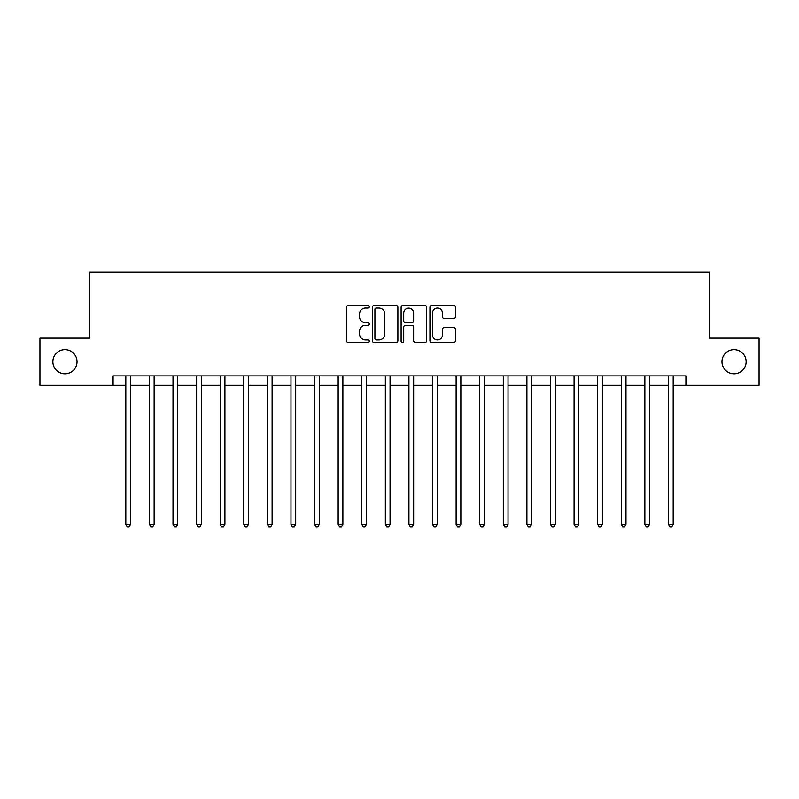 <?xml version="1.0" encoding="UTF-8"?>
<svg xmlns="http://www.w3.org/2000/svg" width="799" height="799" viewBox="0 0 799 799"><rect width="100%" height="100%" fill="white"/><g stroke="black" fill="none" stroke-linecap="round" stroke-linejoin="round"><path stroke-width="1.2" d="M369.298 306.776A1.298 1.298 0 0 0 368.009 305.478L348.324 305.478A1.848 1.848 0 0 0 346.466 307.335L346.466 340.674A1.848 1.848 0 0 0 348.324 342.531L368.009 342.531A1.298 1.298 0 0 0 369.298 341.233A1.298 1.298 0 0 0 368.009 339.935L365.463 339.935A5.933 5.933 0 0 1 359.53 334.012L359.53 331.225A5.933 5.933 0 0 1 365.463 325.303L368.009 325.303A1.298 1.298 0 0 0 369.298 324.004A1.298 1.298 0 0 0 368.009 322.706L365.463 322.706A5.933 5.933 0 0 1 359.53 316.784L359.53 313.997A5.933 5.933 0 0 1 365.463 308.074L368.009 308.074A1.298 1.298 0 0 0 369.298 306.776M721.966 361.747A12.075 12.075 0 0 0 734.041 373.832A12.075 12.075 0 0 0 746.126 361.747A12.075 12.075 0 0 0 734.041 349.672A12.075 12.075 0 0 0 721.966 361.747M52.874 361.747A12.075 12.075 0 0 0 64.959 373.832A12.075 12.075 0 0 0 77.034 361.747A12.075 12.075 0 0 0 64.959 349.672A12.075 12.075 0 0 0 52.874 361.747M453.642 318.541A1.848 1.848 0 0 0 455.5 316.684L455.5 307.335A1.848 1.848 0 0 0 453.642 305.478L431.78 305.478A1.848 1.848 0 0 0 429.932 307.335L429.932 340.674A1.848 1.848 0 0 0 431.78 342.531L453.642 342.531A1.848 1.848 0 0 0 455.5 340.674L455.5 329.378A1.848 1.848 0 0 0 453.642 327.52L444.284 327.52A1.848 1.848 0 0 0 442.436 329.378L442.436 334.981A4.954 4.954 0 0 1 437.482 339.935A4.954 4.954 0 0 1 432.519 334.981L432.519 313.028A4.954 4.954 0 0 1 437.482 308.074A4.954 4.954 0 0 1 442.436 313.028L442.436 316.684A1.848 1.848 0 0 0 444.284 318.541L453.642 318.541M113.088 385.348L39.95 385.348L39.95 338.157L89.498 338.157L89.498 272.099L709.502 272.099L709.502 338.157L759.05 338.157L759.05 385.348L685.912 385.348L685.912 375.91L113.088 375.91L113.088 385.348L125.823 385.348M397.882 307.335A1.848 1.848 0 0 0 396.024 305.478L374.162 305.478A1.848 1.848 0 0 0 372.314 307.335L372.314 340.674A1.848 1.848 0 0 0 374.162 342.531L396.024 342.531A1.848 1.848 0 0 0 397.882 340.674L397.882 307.335M402.976 305.478L424.838 305.478A1.848 1.848 0 0 1 426.686 307.335L426.686 340.674A1.848 1.848 0 0 1 424.838 342.531L415.48 342.531A1.848 1.848 0 0 1 413.622 340.674L413.622 327.151A1.848 1.848 0 0 0 411.775 325.303L405.562 325.303A1.848 1.848 0 0 0 403.715 327.151L403.715 341.233A1.298 1.298 0 0 1 402.416 342.531A1.298 1.298 0 0 1 401.118 341.233L401.118 307.335A1.848 1.848 0 0 1 402.976 305.478M130.547 385.348L149.423 385.348M154.137 385.348L173.013 385.348M177.728 385.348L196.604 385.348M201.318 385.348L220.194 385.348M224.918 385.348L243.785 385.348M248.509 385.348L267.385 385.348M272.099 385.348L290.976 385.348M295.69 385.348L314.566 385.348M319.29 385.348L338.157 385.348M342.881 385.348L361.747 385.348M366.471 385.348L385.348 385.348M390.062 385.348L408.938 385.348M413.652 385.348L432.529 385.348M437.253 385.348L456.119 385.348M460.843 385.348L479.71 385.348M484.434 385.348L503.31 385.348M508.024 385.348L526.901 385.348M531.615 385.348L550.491 385.348M555.215 385.348L574.082 385.348M578.806 385.348L597.682 385.348M602.396 385.348L621.272 385.348M625.987 385.348L644.863 385.348M649.577 385.348L668.453 385.348M673.177 385.348L685.912 385.348M376.199 308.074A1.298 1.298 0 0 0 374.911 309.373L374.911 338.636A1.298 1.298 0 0 0 376.199 339.935L378.886 339.935A5.933 5.933 0 0 0 384.818 334.012L384.818 313.997A5.933 5.933 0 0 0 378.886 308.074L376.199 308.074M413.622 313.118A4.954 4.954 0 0 0 408.669 308.164A4.954 4.954 0 0 0 403.715 313.118L403.715 320.858A1.848 1.848 0 0 0 405.562 322.706L411.775 322.706A1.848 1.848 0 0 0 413.622 320.858L413.622 313.118M130.776 375.91L130.686 376.149A1.888 1.888 90.1 0 0 130.547 376.848L130.547 524.444L125.823 524.444L125.823 376.848A1.888 1.888 90.1 0 0 125.693 376.149L125.593 375.91M130.547 524.444L129.128 526.901L127.241 526.901L125.823 524.444M154.367 375.91L154.277 376.149A1.888 1.888 90.1 0 0 154.137 376.848L154.137 524.444L149.423 524.444L149.423 376.848A1.888 1.888 90.1 0 0 149.283 376.149L149.183 375.91M154.137 524.444L152.719 526.901L150.831 526.901L149.423 524.444M177.967 375.91L177.867 376.149A1.888 1.888 90.1 0 0 177.728 376.848L177.728 524.444L173.013 524.444L173.013 376.848A1.888 1.888 90.1 0 0 172.874 376.149L172.784 375.91M177.728 524.444L176.319 526.901L174.432 526.901L173.013 524.444M201.558 375.91L201.458 376.149A1.888 1.888 90.1 0 0 201.318 376.848L201.318 524.444L196.604 524.444L196.604 376.848A1.888 1.888 90.1 0 0 196.464 376.149L196.374 375.91M201.318 524.444L199.91 526.901L198.022 526.901L196.604 524.444M225.148 375.91L225.048 376.149A1.888 1.888 90.1 0 0 224.918 376.848L224.918 524.444L220.194 524.444L220.194 376.848A1.888 1.888 90.1 0 0 220.065 376.149L219.965 375.91M224.918 524.444L223.5 526.901L221.613 526.901L220.194 524.444M248.739 375.91L248.649 376.149A1.888 1.888 90.1 0 0 248.509 376.848L248.509 524.444L243.785 524.444L243.785 376.848A1.888 1.888 90.1 0 0 243.655 376.149L243.555 375.91M248.509 524.444L247.091 526.901L245.203 526.901L243.785 524.444M272.329 375.91L272.239 376.149A1.888 1.888 90.1 0 0 272.099 376.848L272.099 524.444L267.385 524.444L267.385 376.848A1.888 1.888 90.1 0 0 267.246 376.149L267.146 375.91M272.099 524.444L270.681 526.901L268.794 526.901L267.385 524.444M295.93 375.91L295.83 376.149A1.888 1.888 90.1 0 0 295.69 376.848L295.69 524.444L290.976 524.444L290.976 376.848A1.888 1.888 90.1 0 0 290.836 376.149L290.746 375.91M295.69 524.444L294.282 526.901L292.394 526.901L290.976 524.444M319.52 375.91L319.42 376.149A1.888 1.888 90.1 0 0 319.29 376.848L319.29 524.444L314.566 524.444L314.566 376.848A1.888 1.888 90.1 0 0 314.426 376.149L314.337 375.91M319.29 524.444L317.872 526.901L315.985 526.901L314.566 524.444M343.111 375.91L343.011 376.149A1.888 1.888 90.1 0 0 342.881 376.848L342.881 524.444L338.157 524.444L338.157 376.848A1.888 1.888 90.1 0 0 338.027 376.149L337.927 375.91M342.881 524.444L341.463 526.901L339.575 526.901L338.157 524.444M366.701 375.91L366.611 376.149A1.888 1.888 90.1 0 0 366.471 376.848L366.471 524.444L361.747 524.444L361.747 376.848A1.888 1.888 90.1 0 0 361.617 376.149L361.518 375.91M366.471 524.444L365.053 526.901L363.165 526.901L361.747 524.444M390.292 375.91L390.202 376.149A1.888 1.888 90.1 0 0 390.062 376.848L390.062 524.444L385.348 524.444L385.348 376.848A1.888 1.888 90.1 0 0 385.208 376.149L385.108 375.91M390.062 524.444L388.644 526.901L386.756 526.901L385.348 524.444M413.892 375.91L413.792 376.149A1.888 1.888 90.1 0 0 413.652 376.848L413.652 524.444L408.938 524.444L408.938 376.848A1.888 1.888 90.1 0 0 408.798 376.149L408.708 375.91M413.652 524.444L412.244 526.901L410.356 526.901L408.938 524.444M437.482 375.91L437.383 376.149A1.888 1.888 90.1 0 0 437.253 376.848L437.253 524.444L432.529 524.444L432.529 376.848A1.888 1.888 90.1 0 0 432.389 376.149L432.299 375.91M437.253 524.444L435.835 526.901L433.947 526.901L432.529 524.444M461.073 375.91L460.973 376.149A1.888 1.888 90.1 0 0 460.843 376.848L460.843 524.444L456.119 524.444L456.119 376.848A1.888 1.888 90.1 0 0 455.989 376.149L455.889 375.91M460.843 524.444L459.425 526.901L457.537 526.901L456.119 524.444M484.663 375.91L484.574 376.149A1.888 1.888 90.1 0 0 484.434 376.848L484.434 524.444L479.71 524.444L479.71 376.848A1.888 1.888 90.1 0 0 479.58 376.149L479.48 375.91M484.434 524.444L483.015 526.901L481.128 526.901L479.71 524.444M508.254 375.91L508.164 376.149A1.888 1.888 90.1 0 0 508.024 376.848L508.024 524.444L503.31 524.444L503.31 376.848A1.888 1.888 90.1 0 0 503.17 376.149L503.07 375.91M508.024 524.444L506.606 526.901L504.718 526.901L503.31 524.444M531.854 375.91L531.754 376.149A1.888 1.888 90.1 0 0 531.615 376.848L531.615 524.444L526.901 524.444L526.901 376.848A1.888 1.888 90.1 0 0 526.761 376.149L526.671 375.91M531.615 524.444L530.206 526.901L528.319 526.901L526.901 524.444M555.445 375.91L555.345 376.149A1.888 1.888 90.1 0 0 555.215 376.848L555.215 524.444L550.491 524.444L550.491 376.848A1.888 1.888 90.1 0 0 550.351 376.149L550.261 375.91M555.215 524.444L553.797 526.901L551.909 526.901L550.491 524.444M579.035 375.91L578.935 376.149A1.888 1.888 90.1 0 0 578.806 376.848L578.806 524.444L574.082 524.444L574.082 376.848A1.888 1.888 90.1 0 0 573.952 376.149L573.852 375.91M578.806 524.444L577.387 526.901L575.5 526.901L574.082 524.444M602.626 375.91L602.536 376.149A1.888 1.888 90.1 0 0 602.396 376.848L602.396 524.444L597.682 524.444L597.682 376.848A1.888 1.888 90.1 0 0 597.542 376.149L597.442 375.91M602.396 524.444L600.978 526.901L599.09 526.901L597.682 524.444M626.216 375.91L626.126 376.149A1.888 1.888 90.1 0 0 625.987 376.848L625.987 524.444L621.272 524.444L621.272 376.848A1.888 1.888 90.1 0 0 621.133 376.149L621.033 375.91M625.987 524.444L624.568 526.901L622.681 526.901L621.272 524.444M649.817 375.91L649.717 376.149A1.888 1.888 90.1 0 0 649.577 376.848L649.577 524.444L644.863 524.444L644.863 376.848A1.888 1.888 90.1 0 0 644.723 376.149L644.633 375.91M649.577 524.444L648.169 526.901L646.281 526.901L644.863 524.444M673.407 375.91L673.307 376.149A1.888 1.888 90.1 0 0 673.177 376.848L673.177 524.444L668.453 524.444L668.453 376.848A1.888 1.888 90.1 0 0 668.314 376.149L668.224 375.91M673.177 524.444L671.759 526.901L669.872 526.901L668.453 524.444"/></g></svg>
